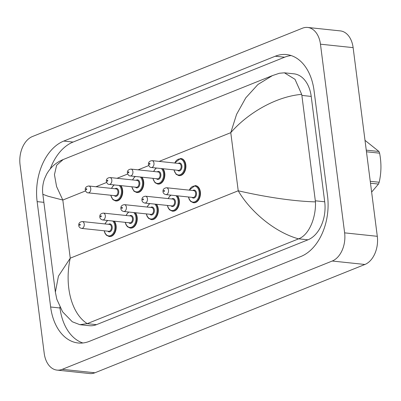 <?xml version="1.0" encoding="UTF-8"?>
<svg xmlns="http://www.w3.org/2000/svg" width="401" height="401" viewBox="0 0 401 401"><rect width="100%" height="100%" fill="white"/><g stroke="black" fill="none" stroke-linecap="round" stroke-linejoin="round"><path stroke-width="0.6" d="M200.36 191.889A8.611 5.764 -84 0 0 195.563 185.613L195.137 185.568A8.611 5.764 96 0 1 199.934 191.843A8.611 5.764 96 0 1 193.327 202.695L193.753 202.741A8.611 5.764 -84 0 0 200.36 191.889M141.478 177.127A8.611 5.764 96 0 1 143.257 181.638A8.611 5.764 96 0 1 136.646 192.49L137.072 192.535A8.611 5.764 -84 0 0 143.678 181.683A8.611 5.764 -84 0 0 141.899 177.172M162.545 168.676A8.611 5.764 96 0 1 164.32 173.187A8.611 5.764 96 0 1 157.713 184.039L158.139 184.084A8.611 5.764 -84 0 0 164.746 173.232A8.611 5.764 -84 0 0 162.966 168.721M178.781 175.588L179.202 175.633A8.611 5.764 -84 0 0 185.813 164.781A8.611 5.764 -84 0 0 181.011 158.505L180.59 158.46A8.611 5.764 96 0 1 185.387 164.736A8.611 5.764 96 0 1 178.781 175.588L176.089 174.285L173.894 169.874M177.092 195.788A8.611 5.764 96 0 1 178.871 200.294A8.611 5.764 96 0 1 172.26 211.147L172.686 211.192A8.611 5.764 -84 0 0 179.292 200.34A8.611 5.764 -84 0 0 177.513 195.833M156.024 204.239A8.611 5.764 96 0 1 157.804 208.746A8.611 5.764 96 0 1 151.192 219.598L151.618 219.643A8.611 5.764 -84 0 0 158.225 208.791A8.611 5.764 -84 0 0 156.45 204.284M134.957 212.69A8.611 5.764 96 0 1 136.736 217.197A8.611 5.764 96 0 1 130.13 228.049L130.551 228.094A8.611 5.764 -84 0 0 137.162 217.242A8.611 5.764 -84 0 0 135.383 212.736M120.41 185.578A8.611 5.764 96 0 1 122.19 190.089A8.611 5.764 96 0 1 115.578 200.941L116.004 200.986A8.611 5.764 -84 0 0 122.611 190.134A8.611 5.764 -84 0 0 120.836 185.623M113.889 221.141A8.611 5.764 96 0 1 115.668 225.648A8.611 5.764 96 0 1 109.062 236.5L109.483 236.545A8.611 5.764 -84 0 0 116.095 225.693A8.611 5.764 -84 0 0 114.315 221.182M307.657 27.448L340.329 30.897A22.967 15.368 96 0 1 353.126 47.634L377.296 236.309A22.967 15.368 96 0 1 364.915 264.475L94.927 372.78A22.967 15.368 96 0 1 89.689 373.552L57.017 370.103A22.967 15.368 96 0 1 44.22 353.366L20.05 164.691A22.967 15.368 96 0 1 32.436 136.525L302.419 28.22A22.967 15.368 96 0 1 307.657 27.448A22.967 15.368 96 0 1 320.459 44.185L344.624 232.856A22.967 15.368 96 0 1 332.244 261.026L62.255 369.331A22.967 15.368 96 0 1 57.017 370.103M37.138 201.628L50.636 307.001A49.373 33.037 -84 0 0 78.15 342.985A49.373 33.037 -84 0 0 89.413 341.326L300.915 256.48A49.373 33.037 -84 0 0 327.542 195.919L314.043 90.551A49.373 33.037 -84 0 0 286.53 54.566A49.373 33.037 -84 0 0 275.261 56.225L63.759 141.067A49.373 33.037 -84 0 0 37.138 201.628L43.874 202.34M59.864 307.171L59.97 307.988A49.373 33.037 -84 0 0 82.872 342.98M291.141 55.559A49.373 33.037 -84 0 0 284.595 57.208L73.097 142.054A49.373 33.037 -84 0 0 50.295 168.831M55.373 292.159L58.441 276.139L70.255 258.164C64.28 285.026 71.092 313.402 87.248 323.632L79.889 324.695L89.413 325.697A31.002 20.747 -84 0 0 96.486 324.66L307.988 239.813A31.002 20.747 -84 0 0 324.705 201.788L311.211 96.415A31.002 20.747 -84 0 0 293.933 73.824L284.404 72.817L295.011 79.318L301.687 94.35C274.55 96.691 246.45 114.455 230.775 132.661L236.57 114.375L245.783 97.844L257.968 84.461L272.495 75.568L279.402 73.253L284.404 72.817M311.211 96.415L301.873 95.428L301.687 94.35M301.873 95.428L315.462 201.883C316.098 217.302 309.281 234.861 298.655 238.826L298.56 238.866C273.953 232.024 249.693 210.625 238.224 190.781C256.775 195.051 287.838 201.101 315.462 201.883M87.248 323.632L298.56 238.866M79.889 324.695L72.285 321.762L62.571 311.793L56.812 299.251L55.378 292.159L42.847 194.315C42.16 189.077 42.737 183.864 44.581 178.676L46.566 174.285C50.401 167.433 55.934 162.515 63.183 159.538L56.646 165.227L54.446 174.63L56.581 186.58L62.812 200.044L48.205 196.269L42.847 194.315M272.324 75.639L63.183 159.538M366.258 150.144L378.94 151.483A31.002 20.747 96 0 1 379.281 152.315A31.002 20.747 96 0 1 379.597 153.167L366.469 151.779M370.253 181.302L379.181 182.244C381.371 172.811 381.511 163.117 379.597 153.167M379.181 182.244A31.002 20.747 96 0 1 378.469 184.059L370.499 183.217M371.632 192.089L378.469 184.059M378.94 151.483L365.005 140.345M104.345 230.806A8.04 5.378 -84 0 0 110.801 235.497A8.04 5.378 -84 0 0 114.866 225.758A8.04 5.378 -84 0 0 112.711 221.016M107.879 220.505A8.04 5.378 -84 0 0 105.072 223.953M108.526 224.319A4.02 2.687 96 0 1 112.205 226.826A4.02 2.687 96 0 1 110.907 231.166A4.02 2.687 96 0 1 107.804 231.171M108.756 231.272A3.444 2.306 -84 0 0 111.398 226.931A3.444 2.306 -84 0 0 109.478 224.42L82.325 221.552A3.444 2.306 96 0 1 84.245 224.064A3.444 2.306 96 0 1 81.598 228.405L108.756 231.272M80.22 224.6A0.576 0.386 -84 0 0 79.458 224.906A0.576 0.386 -84 0 0 80.22 224.6M110.866 195.247A8.04 5.378 -84 0 0 117.323 199.934A8.04 5.378 -84 0 0 121.383 190.194A8.04 5.378 -84 0 0 119.227 185.452M115.047 188.761A4.02 2.687 96 0 1 118.721 191.262A4.02 2.687 96 0 1 117.423 195.608A4.02 2.687 96 0 1 114.32 195.613M88.12 192.846L115.272 195.713A3.444 2.306 -84 0 0 117.919 191.372A3.444 2.306 -84 0 0 115.999 188.861L88.842 185.994A3.444 2.306 96 0 1 90.761 188.505A3.444 2.306 96 0 1 88.12 192.846C86.962 192.946 86.004 191.974 85.253 189.934C85.027 187.663 86.225 186.35 88.842 185.994M85.979 189.347A0.576 0.386 -84 0 0 86.741 189.041A0.576 0.386 -84 0 0 85.979 189.347M114.4 184.946A8.04 5.378 -84 0 0 111.588 188.395M85.528 190.931L62.812 200.044L70.255 258.164L238.224 190.781L230.775 132.661L159.162 161.392M148.731 165.578L138.094 169.844M127.663 174.029L117.027 178.295M106.596 182.48L95.959 186.746M332.244 261.026L364.915 264.475M344.624 232.856L377.296 236.309M320.459 44.185L353.126 47.634M62.255 369.331L94.927 372.78M59.97 307.988L50.636 307.001M73.097 142.054L63.759 141.067M284.595 57.208L275.261 56.225M324.705 201.788L315.371 200.801M307.988 239.813L298.655 238.826M96.486 324.66L87.152 323.672M125.413 222.355A8.04 5.378 -84 0 0 131.869 227.046A8.04 5.378 -84 0 0 135.929 217.307A8.04 5.378 -84 0 0 133.774 212.565M128.947 212.054A8.04 5.378 -84 0 0 126.14 215.507M129.593 215.868A4.02 2.687 96 0 1 133.267 218.375A4.02 2.687 96 0 1 131.974 222.715A4.02 2.687 96 0 1 128.866 222.72M129.824 222.821A3.444 2.306 -84 0 0 132.465 218.48A3.444 2.306 -84 0 0 130.546 215.969L103.388 213.101A3.444 2.306 96 0 1 105.308 215.613A3.444 2.306 96 0 1 102.666 219.954L129.824 222.821M101.288 216.149A0.576 0.386 -84 0 0 100.526 216.455A0.576 0.386 -84 0 0 101.288 216.149M146.48 213.903A8.04 5.378 -84 0 0 152.936 218.595A8.04 5.378 -84 0 0 156.997 208.856A8.04 5.378 -84 0 0 154.841 204.114M150.014 203.603A8.04 5.378 -84 0 0 147.202 207.056M150.661 207.417A4.02 2.687 96 0 1 154.335 209.923A4.02 2.687 96 0 1 153.042 214.264A4.02 2.687 96 0 1 149.934 214.269M150.886 214.37A3.444 2.306 -84 0 0 153.533 210.029A3.444 2.306 -84 0 0 151.613 207.517L124.455 204.65A3.444 2.306 96 0 1 126.375 207.162A3.444 2.306 96 0 1 123.734 211.502L150.886 214.37M122.355 207.698A0.576 0.386 -84 0 0 121.593 208.004A0.576 0.386 -84 0 0 122.355 207.698M167.548 205.452A8.04 5.378 -84 0 0 174.004 210.144A8.04 5.378 -84 0 0 178.064 200.405A8.04 5.378 -84 0 0 175.909 195.663M171.082 195.152A8.04 5.378 -84 0 0 168.27 198.605M171.723 198.966A4.02 2.687 96 0 1 175.402 201.472A4.02 2.687 96 0 1 174.104 205.813A4.02 2.687 96 0 1 171.001 205.818M171.954 205.919A3.444 2.306 -84 0 0 174.6 201.578A3.444 2.306 -84 0 0 172.681 199.071L145.523 196.199A3.444 2.306 96 0 1 147.443 198.711A3.444 2.306 96 0 1 144.801 203.051L171.954 205.919M143.418 199.247A0.576 0.386 -84 0 0 142.661 199.553A0.576 0.386 -84 0 0 143.418 199.247M188.61 197.006A8.04 5.378 -84 0 0 195.066 201.693A8.04 5.378 -84 0 0 199.132 191.954A8.04 5.378 -84 0 0 194.926 186.134A8.04 5.378 -84 0 0 189.337 190.154M192.791 190.515A4.02 2.687 96 0 1 196.47 193.021A4.02 2.687 96 0 1 195.172 197.362A4.02 2.687 96 0 1 192.069 197.367M193.021 197.467A3.444 2.306 -84 0 0 195.663 193.127A3.444 2.306 -84 0 0 193.743 190.62L166.59 187.748A3.444 2.306 96 0 1 168.51 190.259A3.444 2.306 96 0 1 165.864 194.6L193.021 197.467M164.485 190.801A0.576 0.386 -84 0 0 163.728 191.102A0.576 0.386 -84 0 0 164.485 190.801M131.934 186.796A8.04 5.378 -84 0 0 138.39 191.483A8.04 5.378 -84 0 0 142.45 181.743A8.04 5.378 -84 0 0 140.295 177.001M136.109 180.31A4.02 2.687 96 0 1 139.789 182.811A4.02 2.687 96 0 1 138.49 187.157A4.02 2.687 96 0 1 135.388 187.162M109.187 184.395L136.34 187.262A3.444 2.306 -84 0 0 138.982 182.921A3.444 2.306 -84 0 0 137.067 180.41L109.909 177.543A3.444 2.306 96 0 1 111.829 180.054A3.444 2.306 96 0 1 109.187 184.395C108.024 184.495 107.072 183.523 106.32 181.483C106.095 179.212 107.293 177.899 109.909 177.543M107.047 180.896A0.576 0.386 -84 0 0 107.804 180.59A0.576 0.386 -84 0 0 107.047 180.896M135.468 176.495A8.04 5.378 -84 0 0 132.656 179.944M152.997 178.345A8.04 5.378 -84 0 0 159.453 183.031A8.04 5.378 -84 0 0 163.518 173.292A8.04 5.378 -84 0 0 161.362 168.55M157.177 171.859A4.02 2.687 96 0 1 160.856 174.36A4.02 2.687 96 0 1 159.558 178.706A4.02 2.687 96 0 1 156.455 178.711M130.25 175.944L157.408 178.811A3.444 2.306 -84 0 0 160.049 174.47A3.444 2.306 -84 0 0 158.129 171.959L130.977 169.092A3.444 2.306 96 0 1 132.896 171.603A3.444 2.306 96 0 1 130.25 175.944C129.092 176.044 128.14 175.072 127.388 173.031C127.162 170.761 128.36 169.448 130.977 169.092M128.114 172.445A0.576 0.386 -84 0 0 128.871 172.139A0.576 0.386 -84 0 0 128.114 172.445M156.53 168.044A8.04 5.378 -84 0 0 153.723 171.493M174.064 169.894A8.04 5.378 -84 0 0 180.52 174.58A8.04 5.378 -84 0 0 184.585 164.841A8.04 5.378 -84 0 0 180.38 159.027A8.04 5.378 -84 0 0 174.791 163.042M178.244 163.407A4.02 2.687 96 0 1 181.924 165.909A4.02 2.687 96 0 1 180.625 170.255A4.02 2.687 96 0 1 177.523 170.26M151.317 167.493L178.475 170.36A3.444 2.306 -84 0 0 181.117 166.019A3.444 2.306 -84 0 0 179.197 163.508L152.044 160.641A3.444 2.306 96 0 1 153.964 163.152A3.444 2.306 96 0 1 151.317 167.493C150.159 167.593 149.207 166.626 148.45 164.58C148.23 162.31 149.428 160.996 152.044 160.641M149.177 163.994A0.576 0.386 -84 0 0 149.939 163.688A0.576 0.386 -84 0 0 149.177 163.994M107.428 220.455L104.897 223.938M82.325 221.552C79.709 221.908 78.511 223.222 78.736 225.497C78.862 226.971 79.819 227.938 81.598 228.405M104.175 230.791L104.952 233.212L106.365 235.197L109.062 236.5M115.578 200.941L112.887 199.638L110.691 195.227M113.949 184.896L111.418 188.375M128.495 212.004L125.964 215.487M103.388 213.101C100.771 213.457 99.578 214.776 99.799 217.046C99.929 218.52 100.887 219.487 102.666 219.954M125.242 222.339L126.019 224.76L127.433 226.745L130.13 228.049M149.563 203.553L147.032 207.036M124.455 204.65C121.839 205.006 120.641 206.325 120.866 208.595C120.997 210.069 121.949 211.036 123.734 211.502M146.305 213.888L147.087 216.309L148.495 218.294L151.192 219.598M170.625 195.102L168.099 198.585M145.523 196.199C142.906 196.555 141.708 197.873 141.934 200.144C142.064 201.618 143.017 202.585 144.801 203.051M167.372 205.437L168.154 207.858L169.563 209.843L172.26 211.147M195.137 185.568L189.162 190.134M166.59 187.748C163.974 188.104 162.776 189.422 163.001 191.693C163.127 193.167 164.084 194.134 165.864 194.6M188.44 196.986L189.222 199.407L190.63 201.392L193.327 202.695M136.646 192.49L133.954 191.187L131.759 186.776M135.012 176.445L132.485 179.929M157.713 184.039L155.022 182.736L152.826 178.325M156.079 167.994L153.548 171.478M180.59 158.46L174.615 163.027"/></g></svg>
